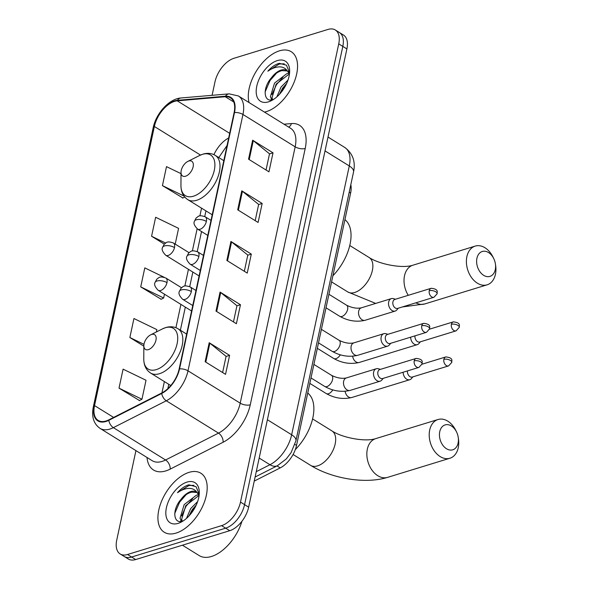 <?xml version="1.0" encoding="UTF-8"?>
<svg xmlns="http://www.w3.org/2000/svg" width="589" height="589" viewBox="0 0 589 589"><rect width="100%" height="100%" fill="white"/><g stroke="black" fill="none" stroke-linecap="round" stroke-linejoin="round"><path stroke-width="0.88" d="M350.808 184.732A21.705 12.133 121.8 0 1 350.624 193.059L296.525 445.431A21.705 12.133 121.8 0 1 280.239 467.894L254.242 481.095M135.926 450.607L116.747 540.069A21.705 12.133 -58.2 0 0 120.171 553.962L128.328 559.013A21.705 12.133 -58.2 0 0 135.684 559.55L229.732 530.696A21.705 12.133 -58.2 0 0 248.654 507.151L346.892 48.931A21.705 12.133 -58.2 0 0 343.468 35.038L339.389 32.513A21.705 12.133 -58.2 0 1 342.813 46.406A21.705 12.133 -58.2 0 0 339.389 32.513L335.31 29.987A21.705 12.133 -58.2 0 0 327.948 29.45L233.899 58.304A21.705 12.133 -58.2 0 0 214.985 81.849L212.099 95.315M120.171 553.962A21.705 12.133 -58.2 0 0 127.526 554.499L221.574 525.646L225.653 528.171A21.705 12.133 -58.2 0 0 244.575 504.626L342.813 46.406L244.575 504.626A21.705 12.133 -58.2 0 1 225.653 528.171L131.605 557.025L225.653 528.171L229.732 530.696M124.25 556.487A21.705 12.133 -58.2 0 0 131.605 557.025A21.705 12.133 -58.2 0 1 124.25 556.487M176.045 533.104A34.729 19.415 -58.2 0 0 203.536 504.258A34.729 19.415 -58.2 0 0 200.849 473.21A34.729 19.415 -58.2 0 0 189.069 472.349A34.729 19.415 -58.2 0 0 161.577 501.195A34.729 19.415 -58.2 0 0 164.272 532.25A34.729 19.415 -58.2 0 0 176.045 533.104A34.729 19.415 -58.2 0 0 203.536 504.258A34.729 19.415 -58.2 0 0 200.849 473.21A34.729 19.415 -58.2 0 0 189.069 472.349A34.729 19.415 -58.2 0 0 161.577 501.195A34.729 19.415 -58.2 0 0 164.272 532.25A34.729 19.415 -58.2 0 0 176.045 533.104M266.412 111.601A34.729 19.415 -58.2 0 0 293.896 82.747A34.729 19.415 -58.2 0 0 291.209 51.699A34.729 19.415 -58.2 0 0 279.436 50.838A34.729 19.415 -58.2 0 0 249.044 102.552A34.729 19.415 -58.2 0 1 279.436 50.838A34.729 19.415 -58.2 0 1 291.209 51.699A34.729 19.415 -58.2 0 1 293.896 82.747A34.729 19.415 -58.2 0 1 266.412 111.601A34.729 19.415 -58.2 0 1 264.454 112.101A34.729 19.415 -58.2 0 0 266.412 111.601M106.035 420.988A23.148 12.943 121.8 0 1 98.179 420.421A23.148 12.943 121.8 0 1 94.534 405.6L154.37 126.488A23.148 12.943 121.8 0 1 177.237 100.844L225.285 96.736A23.148 12.943 121.8 0 1 230.454 97.84A23.148 12.943 121.8 0 1 234.098 112.661L179.144 369.008A23.148 12.943 121.8 0 1 161.776 392.966L108.847 419.839A23.148 12.943 121.8 0 1 106.035 420.988M105.924 421.496A23.729 13.267 -58.2 0 0 108.81 420.318L161.739 393.445A23.729 13.267 -58.2 0 0 179.542 368.883L234.496 112.543A23.729 13.267 -58.2 0 0 225.462 96.213L177.414 100.321A23.729 13.267 -58.2 0 0 153.972 126.613L94.137 405.718A23.729 13.267 -58.2 0 0 105.924 421.496M181.014 173.652L166.503 166.628L162.431 185.616L182.877 197.985M119.015 388.144L141.949 399.246L146.02 380.258L123.086 369.156L119.015 388.144L139.46 400.513M164.132 277.25L144.791 267.892L140.719 286.88L161.172 299.249M221.574 525.646A21.705 12.133 -58.2 0 0 240.496 502.1L338.734 43.88A21.705 12.133 -58.2 0 0 335.31 29.987M252.629 140.204L273.024 152.838L268.952 171.826L248.558 159.185L252.629 140.204A5.787 2.584 -167.9 0 1 253.277 140.661L249.221 159.597M220.065 292.1L240.459 304.734L236.388 323.722L215.994 311.08L220.065 292.1A5.787 2.584 -167.9 0 1 220.713 292.556L216.656 311.493M209.213 342.732L229.607 355.366L225.535 374.346L205.141 361.712L209.213 342.732A5.787 2.584 -167.9 0 1 209.861 343.188L205.797 362.125M241.777 190.836L262.171 203.47L258.1 222.458L237.706 209.817L241.777 190.836A5.787 2.584 -167.9 0 1 242.425 191.292L238.361 210.229M230.917 241.468L251.312 254.102L247.247 273.09L226.853 260.448L230.917 241.468A5.787 2.584 -167.9 0 1 231.565 241.924L227.509 260.861M156.372 331.96L156.873 329.626L133.939 318.524L129.867 337.512L143.849 346.17M175.205 244.104L178.577 228.363L155.643 217.26L151.579 236.248L164.302 244.133M251.312 254.102L247.778 255.184M244.325 271.279L247.8 255.081L231.565 241.924M262.171 203.47L258.63 204.552M255.184 220.647L258.652 204.449L242.425 191.292M229.607 355.366L226.066 356.448M222.62 372.542L226.088 356.345L209.861 343.188M240.459 304.734L236.925 305.816M233.472 321.911L236.947 305.713L220.713 292.556M273.024 152.838L269.49 153.92M266.037 170.015L269.512 153.817L253.277 140.661M140.719 286.88L163.654 297.982L160.915 299.381M166.253 278.28L167.688 279.171M164.471 294.191L163.654 297.982M129.867 337.512L143.974 344.337M141.949 399.246L139.203 400.645M151.579 236.248L165.612 243.043M162.431 185.616L183.974 196.041M184.747 197.028L182.619 198.118M182.435 545.208L199.2 555.589A36.172 20.225 -58.2 0 0 211.466 556.48A36.172 20.225 -58.2 0 0 241.969 521.228M181.67 521.361L180.028 518.232L184.173 504.604L196.468 495.143L198.765 494.87M182.354 521.213L181.648 519.24L185.793 505.605L198.088 496.144L199.023 495.967M197.749 492.905L199.229 494.149L196.078 486.705L188.981 484.835L188.149 485.064C184.467 486.242 180.911 488.789 177.48 492.713C181.567 489.827 185.564 488.384 189.459 488.384C192.75 488.465 195.327 489.908 197.19 492.721A16.352 9.144 -58.2 0 0 196.27 491.984A16.352 9.144 -58.2 0 0 190.726 491.587A16.352 9.144 -58.2 0 0 181.213 499.111C184.541 495.356 188.009 493.03 191.616 492.139L196.925 492.47M197.19 492.721L199.082 495.57M186.492 518.386L190.645 508.609L197.639 501.57M189.01 515.935L192.264 509.618L196.314 504.898M178.136 523.363A23.582 13.186 -58.2 0 0 180.948 522.215A23.582 13.186 -58.2 0 0 199.288 492.61A23.582 13.186 -58.2 0 0 186.978 482.096A23.582 13.186 -58.2 0 0 166.422 507.681A23.582 13.186 -58.2 0 0 178.136 523.363M181.213 499.111C171.62 509.779 173.416 524.541 182.708 521.118M177.48 492.713L188.907 485.527L193.869 485.314M174.734 513.475L179.667 502.078L186.161 494.65M180.794 521.464L180.823 520.352M181.552 516.023L186.139 506.084L192.64 498.655M189.916 514.926L192.618 510.096L195.865 505.863M458.109 443.038A13.024 9.093 72.9 0 0 458.249 437.472A13.024 9.093 72.9 0 0 456.585 432.031A13.024 9.093 72.9 0 0 447.169 424.625A13.024 9.093 72.9 0 0 439.755 431.671A13.024 9.093 72.9 0 0 446.491 448.744A13.024 9.093 72.9 0 0 458.109 443.038M458.249 437.472L458.478 439.048A20.254 14.151 -107.1 0 1 458.257 447.721A20.254 14.151 -107.1 0 1 449.922 458.242A20.254 14.151 -107.1 0 1 434.373 451.012A20.254 14.151 -107.1 0 1 429.705 430.029A20.254 14.151 -107.1 0 1 438.039 419.508A20.254 14.151 -107.1 0 1 455.886 430.596L456.585 432.031M151.638 334.449A8.68 4.852 -58.2 0 0 150.6 334.869A8.68 4.852 -58.2 0 0 143.849 345.765A8.68 4.852 -58.2 0 0 148.376 349.638A8.68 4.852 -58.2 0 0 155.945 340.221A8.68 4.852 -58.2 0 0 151.638 334.449M295.303 449.613A39.787 22.249 -58.2 0 0 307.752 393.047M495.283 269.629A13.024 9.093 72.9 0 0 495.43 264.056A13.024 9.093 72.9 0 0 493.759 258.623A13.024 9.093 72.9 0 0 484.342 251.208A13.024 9.093 72.9 0 0 476.928 258.254A13.024 9.093 72.9 0 0 483.665 275.335A13.024 9.093 72.9 0 0 495.283 269.629M495.43 264.056L495.658 265.639A20.254 14.151 -107.1 0 1 495.437 274.305A20.254 14.151 -107.1 0 1 487.103 284.826A20.254 14.151 -107.1 0 1 471.546 277.596A20.254 14.151 -107.1 0 1 466.886 256.613A20.254 14.151 -107.1 0 1 475.22 246.092A20.254 14.151 -107.1 0 1 493.059 257.179L493.759 258.623M188.811 161.033A8.68 4.852 -58.2 0 0 187.773 161.452A8.68 4.852 -58.2 0 0 181.022 172.349A8.68 4.852 -58.2 0 0 185.557 176.221A8.68 4.852 -58.2 0 0 193.126 166.805A8.68 4.852 -58.2 0 0 188.811 161.033M332.895 275.77A39.787 22.249 -58.2 0 0 344.926 219.638M403.134 372.241A6.508 4.55 72.9 0 0 406.66 379.176A6.508 4.55 72.9 0 0 409.797 379.706A6.508 4.55 72.9 0 0 411.394 378.624L412.904 376.857M407.47 370.908A4.705 3.284 72.9 0 0 409.973 376.68A4.705 3.284 72.9 0 0 412.234 377.063L448.568 365.916L451.785 362.404A4.705 2.098 12.1 0 0 450.408 360.431A4.705 2.098 -167.9 0 0 443.87 359.371A4.705 3.284 72.9 0 0 444.953 364.238A4.705 3.284 72.9 0 0 448.568 365.916M410.651 337.18A6.508 4.55 72.9 0 0 414.177 344.116A6.508 4.55 72.9 0 0 417.314 344.639A6.508 4.55 72.9 0 0 418.912 343.564L420.421 341.797M414.987 335.848A4.705 3.284 72.9 0 0 417.491 341.62A4.705 3.284 72.9 0 0 419.751 342.003L456.085 330.856L459.302 327.344A4.705 2.098 12.1 0 0 457.918 325.371A4.705 2.098 -167.9 0 0 451.388 324.303A4.705 3.284 72.9 0 0 452.47 329.177A4.705 3.284 72.9 0 0 456.085 330.856M380.487 369.355L378.248 368.736A6.508 4.55 72.9 0 0 376.312 368.743A6.508 4.55 72.9 0 0 373.492 374.17A6.508 4.55 72.9 0 0 377.004 380.663A6.508 4.55 72.9 0 0 380.133 381.193A6.508 4.55 72.9 0 0 381.738 380.111L383.24 378.344M414.214 360.851A4.705 3.284 72.9 0 1 416.151 358.414L379.817 369.561A4.705 3.284 72.9 0 0 377.88 371.998A4.705 3.284 72.9 0 0 380.31 378.167A4.705 3.284 72.9 0 0 382.578 378.55L418.904 367.403L422.129 363.892A4.705 2.098 12.1 0 0 420.745 361.918A4.705 2.098 -167.9 0 0 414.214 360.851A4.705 3.284 72.9 0 0 415.297 365.725A4.705 3.284 72.9 0 0 418.904 367.403M387.996 334.294L385.766 333.676A6.508 4.55 72.9 0 0 383.829 333.676A6.508 4.55 72.9 0 0 381.009 339.102A6.508 4.55 72.9 0 0 384.521 345.596A6.508 4.55 72.9 0 0 387.65 346.126A6.508 4.55 72.9 0 0 389.255 345.051L390.757 343.284M421.731 325.791A4.705 3.284 72.9 0 1 423.668 323.346L387.334 334.493A4.705 3.284 72.9 0 0 385.397 336.937A4.705 3.284 72.9 0 0 387.827 343.107A4.705 3.284 72.9 0 0 390.095 343.49L426.421 332.343L429.646 328.831A4.705 2.098 12.1 0 0 428.262 326.858A4.705 2.098 -167.9 0 0 421.731 325.791A4.705 3.284 72.9 0 0 422.814 330.665A4.705 3.284 72.9 0 0 426.421 332.343M395.514 299.227L393.283 298.608A6.508 4.55 72.9 0 0 391.346 298.616A6.508 4.55 72.9 0 0 388.526 304.042A6.508 4.55 72.9 0 0 392.038 310.536A6.508 4.55 72.9 0 0 395.167 311.066A6.508 4.55 72.9 0 0 396.772 309.983L398.274 308.224M429.248 290.73A4.705 3.284 72.9 0 1 431.185 288.286L394.851 299.433A4.705 3.284 72.9 0 0 392.915 301.877A4.705 3.284 72.9 0 0 395.344 308.04A4.705 3.284 72.9 0 0 397.604 308.422L433.938 297.276L437.156 293.771A4.705 2.098 12.1 0 0 435.779 291.798A4.705 2.098 -167.9 0 0 429.248 290.73A4.705 3.284 72.9 0 0 430.331 295.597A4.705 3.284 72.9 0 0 433.938 297.276M272.037 99.85L270.388 96.729L274.533 83.093L286.836 73.632L289.133 73.36M272.714 99.703L272.008 97.73L276.153 84.094L288.455 74.634L289.383 74.457M288.109 71.394L289.589 72.638L286.438 65.195L279.348 63.325L278.516 63.553C274.835 64.731 271.279 67.279 267.84 71.203C271.934 68.317 275.924 66.874 279.827 66.874C283.118 66.955 285.694 68.398 287.557 71.21A16.352 9.144 -58.2 0 0 286.629 70.474A16.352 9.144 -58.2 0 0 281.086 70.076A16.352 9.144 -58.2 0 0 271.581 77.601C274.908 73.846 278.376 71.519 281.976 70.628L287.292 70.96M287.557 71.21L289.442 74.059M276.859 96.876L281.012 87.098L287.999 80.06M279.37 94.424L282.632 88.107L286.681 83.388M268.496 101.853A23.582 13.186 -58.2 0 0 271.315 100.704A23.582 13.186 -58.2 0 0 289.655 71.1A23.582 13.186 -58.2 0 0 277.345 60.586A23.582 13.186 -58.2 0 0 256.782 86.171A23.582 13.186 -58.2 0 0 268.496 101.853M271.581 77.601C261.987 88.269 263.776 103.031 273.068 99.607M267.84 71.203L279.267 64.017L284.229 63.803M265.094 91.965L270.034 80.568L276.528 73.139M271.154 99.953L271.183 98.842M271.919 94.512L276.506 84.573L283 77.144M280.276 93.415L282.985 88.586L286.232 84.352M277.029 465.906L280.239 467.894M294.927 444.445L296.525 445.431M349.211 192.183L350.624 193.059M248.654 507.151L240.496 502.1M135.684 559.55L127.526 554.499M346.892 48.931L338.734 43.88M256.259 471.671L269.953 464.721L259.182 458.051M295.906 440.844A14.467 6.464 -167.9 0 0 291.658 434.77L349.292 165.951A28.935 16.183 -58.2 0 0 344.727 147.427C352.789 153.376 355.727 161.57 353.533 172.017L295.906 440.844L291.076 452.661L286.313 458.905L277.456 465.685A14.467 8.828 -116.9 0 1 269.953 464.721A28.935 16.183 -58.2 0 0 291.658 434.77L267.391 419.736M353.533 172.017A14.467 6.464 -167.9 0 0 349.292 165.951L325.025 150.917M94.534 405.6L113.618 417.417M284.001 124.213L291.437 123.572A36.172 20.225 121.8 0 1 305.212 148.465L250.259 404.805A7.237 3.232 -167.9 0 1 240.209 403.163L188.001 370.82A28.935 16.183 121.8 0 1 166.289 400.77L113.36 427.643A28.935 16.183 121.8 0 1 109.841 429.086A28.935 16.183 121.8 0 1 100.027 428.372L152.242 460.716A28.935 16.183 -58.2 0 0 162.049 461.43A28.935 16.183 -58.2 0 0 165.575 459.987L218.504 433.114A28.935 16.183 -58.2 0 0 240.209 403.163L295.163 146.823A28.935 16.183 -58.2 0 0 290.605 128.299L238.39 95.955A28.935 16.183 121.8 0 1 242.955 114.48L188.001 370.82A7.237 3.232 -167.9 0 0 179.542 368.883M108.81 420.318A7.237 4.417 -116.9 0 0 113.36 427.643L165.575 459.987A7.237 4.417 63.1 0 1 170.192 469.116A36.172 20.225 121.8 0 1 147.022 457.484M234.496 112.543A7.237 3.232 12.1 0 1 242.955 114.48L295.163 146.823A7.237 3.232 -167.9 0 0 305.212 148.465M225.462 96.213A7.237 5.537 -94.9 0 1 229.121 93.857L181.073 97.965C169.198 98.665 156.085 113.412 153.184 127.703L93.342 406.808A7.237 3.232 12.1 0 1 94.137 405.718M250.259 404.805A36.172 20.225 121.8 0 1 223.121 442.243A7.237 4.417 63.1 0 0 218.504 433.114L166.289 400.77A7.237 4.417 -116.9 0 1 161.739 393.445M177.414 100.321A7.237 5.537 -94.9 0 1 181.073 97.965M153.972 126.613A7.237 3.232 -167.9 0 0 153.184 127.703M223.121 442.243L170.192 469.116M288.676 127.106A7.237 5.537 85.1 0 0 291.437 123.572M225.285 96.736L233.745 101.971M177.237 100.844L229.666 133.32M228.665 137.995A23.148 12.943 -58.2 0 0 213.91 154.649M154.37 126.488L200.496 155.069M201.548 208.16L199.892 215.883M197.131 228.775L192.375 250.943M188.436 269.32L184.858 286.011M180.919 304.388L175.92 327.712M164.375 381.576L161.953 392.878M312.582 418.926L331.99 430.949A20.254 11.331 121.8 0 1 335.178 443.915A20.254 11.331 121.8 0 1 317.523 465.892A20.254 11.331 121.8 0 1 310.653 465.391C331.997 478.636 365.298 484.305 387.555 477.377L449.922 458.242M331.99 430.949C342.172 437.708 365.209 442.162 375.672 438.643A20.254 14.151 72.9 0 0 367.337 449.164A20.254 14.151 72.9 0 0 371.998 470.147A20.254 14.151 72.9 0 0 387.555 477.377M165.237 327.764A23.928 13.378 -58.2 0 0 162.38 328.927L165.759 327.558C170.317 326.203 174.418 326.608 178.069 328.787A26.041 14.563 -58.2 0 1 180.087 352.075A26.041 14.563 -58.2 0 1 159.472 373.713A26.041 14.563 -58.2 0 1 150.637 373.073C146.101 370.061 143.812 365.357 143.775 358.959A23.928 13.378 -58.2 0 0 156.262 369.627A23.928 13.378 -58.2 0 0 177.12 343.674A23.928 13.378 -58.2 0 0 165.237 327.764M349.756 245.51L369.163 257.533A20.254 11.331 121.8 0 1 372.358 270.506A20.254 11.331 121.8 0 1 354.696 292.475A20.254 11.331 121.8 0 1 347.827 291.975L375.679 303.423M369.163 257.533C379.345 264.299 402.39 268.746 412.845 265.227A20.254 14.151 72.9 0 0 404.51 275.748A20.254 14.151 72.9 0 0 408.243 295.325M415.871 302.82A20.254 14.151 72.9 0 0 424.728 303.961L487.103 284.826M202.417 154.355A23.928 13.378 -58.2 0 0 199.561 155.511L202.94 154.141C207.49 152.787 211.598 153.199 215.25 155.378A26.041 14.563 -58.2 0 1 217.267 178.666A26.041 14.563 -58.2 0 1 196.645 200.297A26.041 14.563 -58.2 0 1 187.817 199.656C183.275 196.645 180.992 191.948 180.956 185.542A23.928 13.378 -58.2 0 0 193.442 196.211A23.928 13.378 -58.2 0 0 214.3 170.258A23.928 13.378 -58.2 0 0 202.417 154.355M191.58 310.992L158.22 290.325A7.237 4.042 -58.2 0 0 160.672 290.502A7.237 4.042 -58.2 0 0 166.982 282.654A7.237 3.232 -167.9 0 0 156.932 281.019A7.237 3.232 12.1 0 0 154.959 282.661L156.755 279.223C159.163 277.625 159.229 275.807 165.84 278.023A7.237 4.042 -58.2 0 1 166.982 282.654M345.117 391.295A6.508 4.55 72.9 0 0 351.685 397.531C343.026 399.533 334.552 398.208 326.247 393.562A6.508 3.644 -58.2 0 0 328.456 393.724A6.508 3.644 -58.2 0 0 332.792 389.911M422.048 364.216L445.807 356.927A4.705 3.284 72.9 0 0 443.87 359.371M199.097 275.924L165.737 255.265A7.237 4.042 -58.2 0 0 168.189 255.442A7.237 4.042 -58.2 0 0 174.499 247.594A7.237 3.232 -167.9 0 0 164.449 245.952A7.237 3.232 12.1 0 0 162.476 247.594L164.272 244.163C166.68 242.565 166.746 240.746 173.357 242.962A7.237 4.042 -58.2 0 1 174.499 247.594M352.634 356.235A6.508 4.55 72.9 0 0 359.202 362.471C350.543 364.473 342.069 363.148 333.764 358.502A6.508 3.644 -58.2 0 0 335.973 358.664A6.508 3.644 -58.2 0 0 340.309 354.843M429.558 329.155L453.324 321.866A4.705 3.284 72.9 0 0 451.388 324.303M192.75 305.529L182.583 299.227A7.237 4.042 -58.2 0 0 185.034 299.411A7.237 4.042 -58.2 0 0 191.337 291.562A7.237 3.232 -167.9 0 0 181.294 289.921A7.237 3.232 12.1 0 0 179.314 291.562L181.11 288.131C183.518 286.534 183.584 284.708 190.203 286.931A7.237 4.042 -58.2 0 1 191.337 291.562M326.91 386.583A6.508 3.644 -58.2 0 0 332.498 379.883A6.508 3.644 -58.2 0 0 331.563 375.355C336.937 378.005 341.863 378.867 346.317 377.947A6.508 4.55 72.9 0 0 343.571 381.687A6.508 4.55 72.9 0 0 347.009 389.866A6.508 4.55 72.9 0 0 350.138 390.397C341.48 392.392 333.006 391.067 324.701 386.421A6.508 3.644 -58.2 0 0 326.91 386.583M200.267 270.469L190.1 264.166A7.237 4.042 -58.2 0 0 192.551 264.343A7.237 4.042 -58.2 0 0 198.854 256.502A7.237 3.232 -167.9 0 0 188.811 254.86A7.237 3.232 12.1 0 0 186.831 256.502L188.627 253.071C191.035 251.466 191.101 249.648 197.713 251.871A7.237 4.042 -58.2 0 1 198.854 256.502M334.427 351.523A6.508 3.644 -58.2 0 0 340.015 344.823A6.508 3.644 -58.2 0 0 339.08 340.295C344.455 342.945 349.38 343.807 353.834 342.879A6.508 4.55 72.9 0 0 351.088 346.626A6.508 4.55 72.9 0 0 354.526 354.799A6.508 4.55 72.9 0 0 357.656 355.329C348.997 357.332 340.523 356.006 332.218 351.361A6.508 3.644 -58.2 0 0 334.427 351.523M207.784 235.409L197.609 229.106A7.237 4.042 -58.2 0 0 200.069 229.283A7.237 4.042 -58.2 0 0 206.371 221.435A7.237 3.232 -167.9 0 0 196.321 219.8A7.237 3.232 12.1 0 0 194.348 221.442L196.144 218.004C198.552 216.406 198.618 214.587 205.23 216.804A7.237 4.042 -58.2 0 1 206.371 221.435M341.944 316.462A6.508 3.644 -58.2 0 0 347.532 309.755A6.508 3.644 -58.2 0 0 346.597 305.227C351.972 307.878 356.897 308.746 361.351 307.819A6.508 4.55 72.9 0 0 358.605 311.566A6.508 4.55 72.9 0 0 362.044 319.739A6.508 4.55 72.9 0 0 365.173 320.269C356.514 322.264 348.04 320.946 339.735 316.3A6.508 3.644 -58.2 0 0 341.944 316.462M344.727 147.427L327.999 137.06M277.456 465.685L255.111 477.031M238.39 95.955L229.121 93.857M93.342 406.808C91.383 416.651 93.614 423.844 100.027 428.372M205.959 210.891L204.751 216.531M201.534 231.536L197.234 251.591M192.846 272.052L189.717 286.659M185.329 307.119L180.374 330.215M168.778 384.308L167.858 388.615M227.059 145.505L218.777 157.565M375.672 438.643L438.039 419.508M293.079 454.502L310.653 465.391M143.849 345.765L143.775 358.959M150.6 334.869L162.38 328.927M170.781 385.545L150.637 373.073M186.632 334.088L178.069 328.787M402.493 306.928L424.728 303.961M412.845 265.227L475.22 246.092M331.578 281.91L347.827 291.975M181.022 172.349L180.956 185.542M187.773 161.452L199.561 155.511M212.209 214.764L187.817 199.656M223.805 160.679L215.25 155.378M158.22 290.325C155.069 287.071 153.979 284.516 154.959 282.661M309.821 383.387L326.247 393.562M181.515 287.734L165.84 278.023M351.685 397.531L409.797 379.706M445.807 356.927C454.428 357.832 451.145 361.558 451.785 362.404M165.737 255.265C162.586 252.011 161.496 249.456 162.476 247.594M317.338 348.327L333.764 358.502M189.032 252.674L173.357 242.962M359.202 362.471L417.314 344.639M453.324 321.866C461.945 322.772 458.662 326.49 459.302 327.344M182.583 299.227C179.424 295.98 178.342 293.425 179.314 291.562M310.992 377.932L324.701 386.421M346.317 377.947L376.312 368.743M313.893 364.407L331.563 375.355M350.138 390.397L380.133 381.193M416.151 358.414C424.765 359.319 421.488 363.045 422.129 363.892M195.975 290.51L190.203 286.931M190.1 264.166C186.941 260.912 185.859 258.357 186.831 256.502M318.509 342.864L332.218 351.361M353.834 342.879L383.829 333.676M321.41 329.347L339.08 340.295M357.656 355.329L387.65 346.126M423.668 323.346C432.282 324.259 428.998 327.977 429.646 328.831M203.492 255.442L197.713 251.871M197.609 229.106C194.458 225.852 193.376 223.297 194.348 221.442M326.026 307.804L339.735 316.3M361.351 307.819L391.346 298.616M328.927 294.279L346.597 305.227M365.173 320.269L395.167 311.066M431.185 288.286C439.799 289.199 436.515 292.917 437.156 293.771M211.002 220.382L205.23 216.804"/></g></svg>
